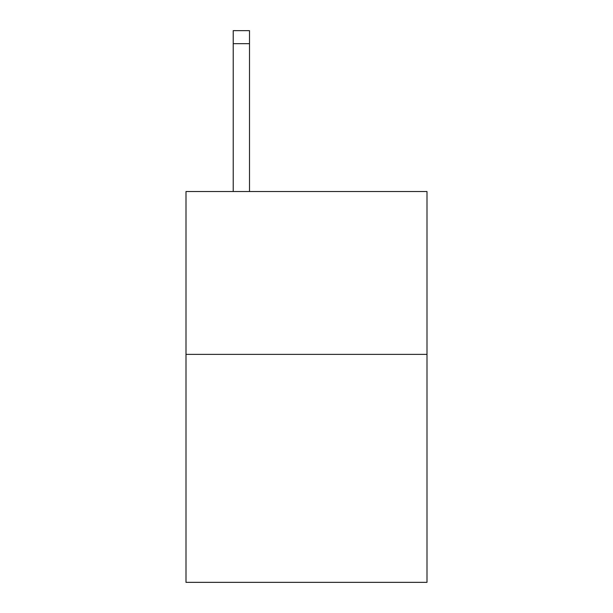 <?xml version="1.0" encoding="UTF-8"?>
<svg xmlns="http://www.w3.org/2000/svg" width="613" height="613" viewBox="0 0 613 613"><rect width="100%" height="100%" fill="white"/><g stroke="black" fill="none" stroke-linecap="round" stroke-linejoin="round"><path stroke-width="0.92" d="M427 354.375L427 582.35L186 582.35L186 191.532L427 191.532L427 354.375L186 354.375M249.506 191.532L249.506 43.676L233.224 43.676L233.224 30.65L249.506 30.65L249.506 43.676M233.224 191.532L233.224 43.676"/></g></svg>
